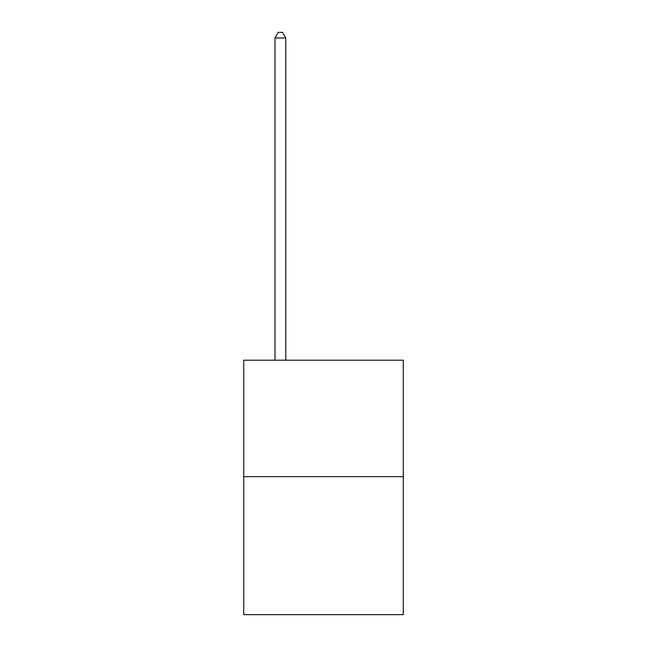 <?xml version="1.0" encoding="UTF-8"?>
<svg xmlns="http://www.w3.org/2000/svg" width="647" height="647" viewBox="0 0 647 647"><rect width="100%" height="100%" fill="white"/><g stroke="black" fill="none" stroke-linecap="round" stroke-linejoin="round"><path stroke-width="0.97" d="M403.283 476.645L403.283 360.201L243.717 360.201L243.717 614.65L403.283 614.65L403.283 476.645L243.717 476.645M285.764 360.201L285.764 37.955L274.983 37.955L274.983 360.201M274.983 37.955L278.218 32.35L282.529 32.35L285.764 37.955"/></g></svg>

